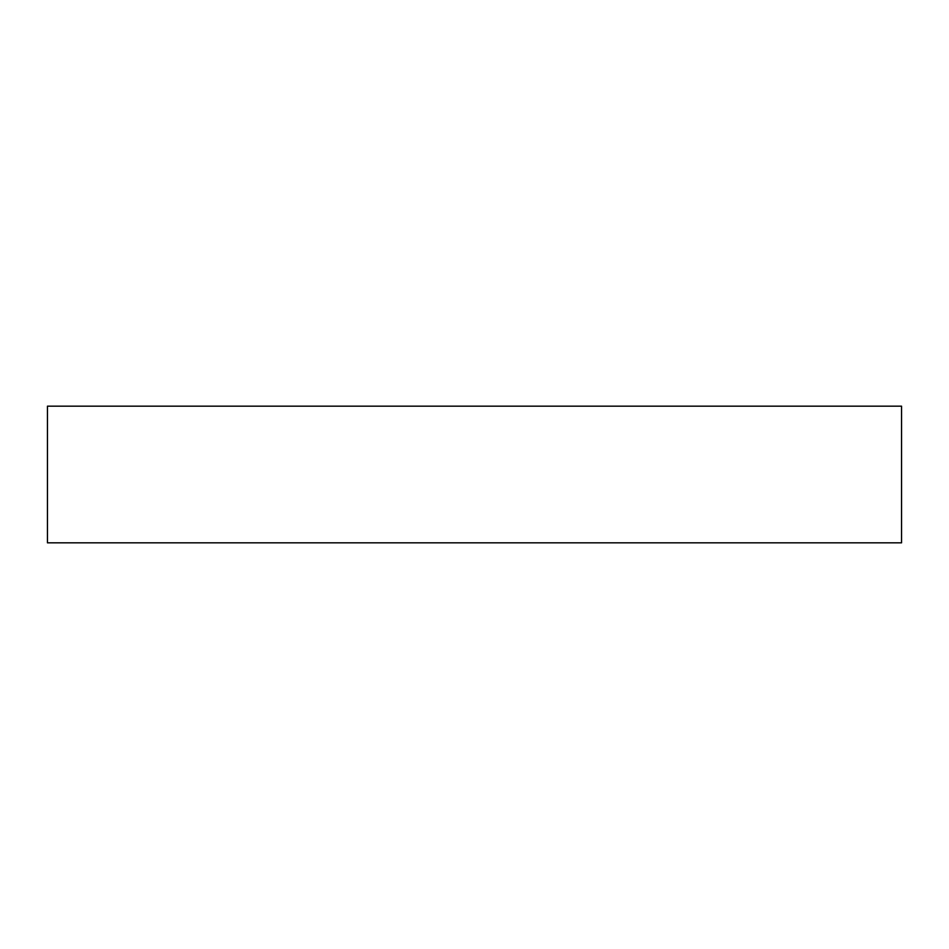 <?xml version="1.0" encoding="UTF-8"?>
<svg xmlns="http://www.w3.org/2000/svg" width="949" height="949" viewBox="0 0 949 949"><rect width="100%" height="100%" fill="white"/><g stroke="black" fill="none" stroke-linecap="round" stroke-linejoin="round"><path stroke-width="1.42" d="M47.45 406.172L47.45 542.828L901.55 542.828L901.55 406.172L47.45 406.172"/></g></svg>
